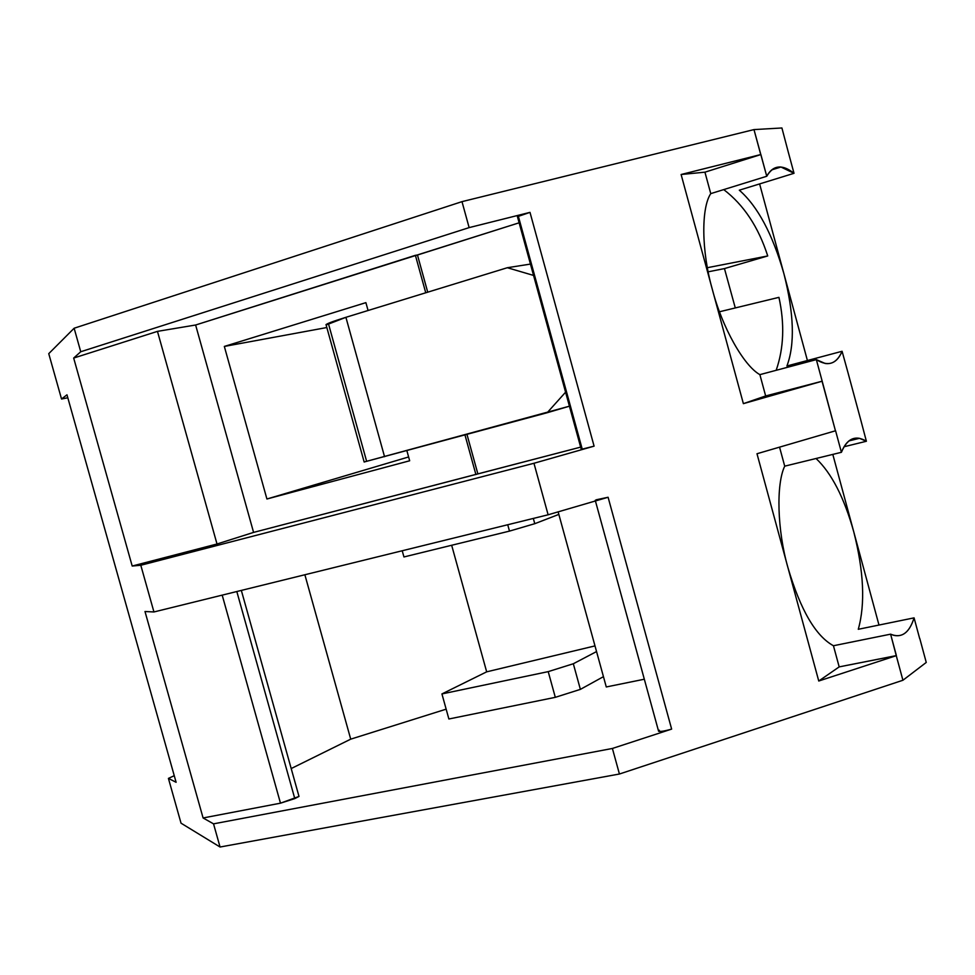 <?xml version="1.0" encoding="UTF-8"?>
<svg xmlns="http://www.w3.org/2000/svg" width="975" height="975" viewBox="0 0 975 975"><rect width="100%" height="100%" fill="white"/><g stroke="black" fill="none" stroke-linecap="round" stroke-linejoin="round"><path stroke-width="1.46" d="M345.906 317.314L326.138 324.98C325.248 324.224 331.841 321.677 345.906 317.314L384.552 456.714L345.906 317.314L507.329 267.723L533.557 275.425L507.329 267.723L345.906 317.314M364.163 461.979L569.229 406.246L547.158 412.742L565.585 392.194L547.158 412.742L364.163 461.979M596.139 499.809L608.095 497.262L548.121 514.788L153.94 611.959L548.121 514.788L533.959 463.271L140.802 565.268L153.94 611.959L144.995 611.52L203.092 817.964L213.537 823.851L612.398 748.459L213.537 823.851L220.058 847.019L619.43 774.016L612.398 748.459L671.641 729.105C662.135 731.737 658.04 732.115 659.344 730.238M280.483 803.181L222.19 595.128L280.483 803.181L294.791 798.598L236.815 591.533L294.791 798.598L298.996 796.429L241.337 590.411L298.996 796.429L280.483 803.181L203.092 817.964L280.483 803.181M291.196 768.556L350.72 739.16L304.87 574.75L350.72 739.16L291.196 768.556M402.212 550.753L403.942 556.957L509.486 531.107L507.731 524.745L509.486 531.107L403.942 556.957L402.212 550.753M555.311 697.332L548.218 671.629L441.931 693.932L448.878 718.989L555.311 697.332L580.381 689.374L573.324 663.756L548.218 671.629L555.311 697.332L448.878 718.989L441.931 693.932L548.218 671.629L573.324 663.756L580.381 689.374L603.452 676.662L580.381 689.374L555.311 697.332M596.554 651.568L573.324 663.756L596.554 651.568M594.994 645.901L486.671 671.836L441.931 693.932L486.671 671.836L451.669 545.269L486.671 671.836L594.994 645.901M558.846 514.398L534.775 523.697L509.486 531.107L534.775 523.697L533.325 518.432L534.775 523.697L558.846 514.398M835.587 430.755L756.99 453.741L818.756 681.013L896.269 655.675L839.182 666.888L818.756 681.013L839.182 666.888L896.391 655.59L890.602 634.164L833.442 645.743L839.182 666.888L833.442 645.743C815.636 636.017 800.463 609.96 787.922 567.572L787.922 567.572C777.233 530.303 775.99 484.246 784.717 466.16L779.549 447.147L784.717 466.16L841.413 452.303L835.587 430.755L841.413 452.303C847.238 438.384 855.562 434.704 866.385 441.261L860.852 420.298L866.385 441.261L844.057 446.745L866.385 441.261L859.45 438.323C851.662 436.971 845.654 441.626 841.413 452.303L784.717 466.16C775.99 484.246 777.233 530.303 787.922 567.572C800.463 609.96 815.636 636.017 833.442 645.743L890.602 634.164L893.6 635.298C902.972 637.431 909.797 631.617 914.075 617.857L919.693 638.649L914.075 617.857L858.28 629.289L914.075 617.857C909.2 633.214 901.375 638.649 890.602 634.164L896.269 655.675L818.756 681.013L756.99 453.741L835.587 430.755M776.173 370.305C783.839 348.173 784.765 323.846 778.94 297.351L719.477 311.768L778.94 297.351C784.765 323.846 783.839 348.173 776.173 370.305M767.727 255.95C758.44 226.992 743.767 204.884 723.73 189.601C743.767 204.884 758.44 226.992 767.727 255.95L707.375 267.698L767.727 255.95L724.462 268.576L767.727 255.95M708.179 271.818L724.462 268.576L708.179 271.818M794.016 173.306L739.306 190.186C757.672 206.249 772.541 234.085 783.9 273.683C794.028 313.511 795.039 344.273 786.935 365.978L842.083 351.28L847.86 372.194L842.083 351.28L786.935 365.978C795.039 344.273 794.028 313.511 783.9 273.683L759.61 183.922L783.9 273.683C772.541 234.085 757.672 206.249 739.306 190.186L794.016 173.306L788.312 152.222L794.016 173.306L780.951 167.017C775.04 166.603 770.311 169.687 766.752 176.268C773.346 165.031 782.425 164.044 794.016 173.306M807.41 360.518L783.9 273.683L807.41 360.518M788.324 152.271L781.913 127.981L753.98 129.59L781.913 127.981L788.324 152.271M582.197 449.012L518.468 216.657C516.579 216.426 520.418 214.988 529.998 212.367L469.133 227.614L461.992 201.642L74.137 328.234L48.75 353.657L61.535 399.019L66.97 394.814L176.109 782.291L168.419 778.391L174.245 775.698L168.419 778.391L176.109 782.291L66.97 394.814L61.535 399.019L67.799 397.776L61.535 399.019L48.75 353.657L74.137 328.234L80.742 351.743L73.673 358.057L132.198 566.036L217.011 544.001L157.462 331.366L73.673 358.057L157.462 331.366L217.011 544.001L253.585 532.399L195.622 325.004L157.462 331.366L195.622 325.004L253.585 532.399L217.011 544.001L132.198 566.036L140.802 565.268L533.959 463.271L594.092 446.148L529.998 212.367L517.445 216.669M581.271 449.365L594.092 446.148L581.271 449.365M580.661 447.123L253.585 532.399L477.86 473.887L466.976 434.423L477.86 473.887L580.661 447.123M530.449 264.079L507.329 267.723L530.449 264.079M366.6 461.212L328.77 324.87M464.977 434.972L475.898 474.52L464.977 434.972M519.127 222.8L417.471 255.023L427.72 292.183L417.471 255.023L415.399 255.316L425.746 292.78L415.399 255.316L195.622 325.004L519.127 222.8M224.335 346.43L266.918 499.005L408.622 456.958L266.918 499.005L224.335 346.43L365.893 302.64L368.075 310.501L365.893 302.64L224.335 346.43L326.844 327.527L224.335 346.43M406.88 450.682L409.671 460.773L266.918 499.005L409.671 460.773L406.88 450.682M658.527 731.006L658.6 731.262C661.172 731.737 665.523 731.018 671.641 729.105L612.398 748.459L619.43 774.016L220.058 847.019L213.537 823.851L203.092 817.964L144.995 611.52L153.94 611.959L140.802 565.268L132.198 566.036L73.673 358.057L80.742 351.743L74.137 328.234L461.992 201.642L469.133 227.614L80.742 351.743L469.133 227.614L529.998 212.367L594.092 446.148L533.959 463.271L548.121 514.788L608.095 497.262L595.25 500.321M461.992 201.642L753.98 129.59L766.752 176.268L760.878 154.55L704.937 172.173L710.751 193.623L766.752 176.268L710.751 193.623L704.937 172.173L760.878 154.55L681.111 174.501L704.937 172.173L681.111 174.501L743.377 403.65L765.655 395.96L759.878 374.644C743.828 365.783 722.061 327.234 712.298 289.27L712.298 289.27C701.488 251.538 701.013 208.163 710.751 193.623C701.013 208.163 701.488 251.538 712.298 289.27C722.061 327.234 743.828 365.783 759.878 374.644L816.343 359.617L825.216 363.492C832.674 364.492 838.293 360.421 842.083 351.28C836.501 364.138 827.921 366.917 816.343 359.617L759.878 374.644L765.655 395.96L822.181 381.201L816.343 359.617L822.181 381.201L765.655 395.96L743.377 403.65L822.181 381.201L835.453 430.816L822.047 381.249L743.377 403.65L681.111 174.501L760.732 154.562L753.98 129.59L461.992 201.642M735.284 307.929L724.462 268.576L735.284 307.929M860.852 420.298L847.86 372.194L860.852 420.298M853.759 531.826C863.85 571.533 865.361 604.013 858.28 629.289C865.361 604.013 863.85 571.533 853.759 531.826L832.808 454.399L853.759 531.826C844.216 497.713 831.638 473.265 816.051 458.494C831.638 473.265 844.216 497.713 853.759 531.826L878.987 625.048L853.759 531.826M558.139 511.851L606.279 686.961L644.317 679.222L606.279 686.961L558.139 511.851M446.148 709.166L350.72 739.16L446.148 709.166M671.641 729.105L608.095 497.262L671.641 729.105M619.43 774.016L902.923 680.257L896.269 655.675L902.923 680.257L926.25 662.439L919.803 638.564L926.25 662.439L902.923 680.257L619.43 774.016M220.058 847.019L181.033 823.18L220.058 847.019M168.419 778.391L181.033 823.18L168.419 778.391M326.016 324.565L364.175 462.053M517.408 216.548L581.283 449.414M780.951 167.017L771.798 169.857M848.896 440.919L859.45 438.323M595.42 500.955L658.6 731.262"/></g></svg>
